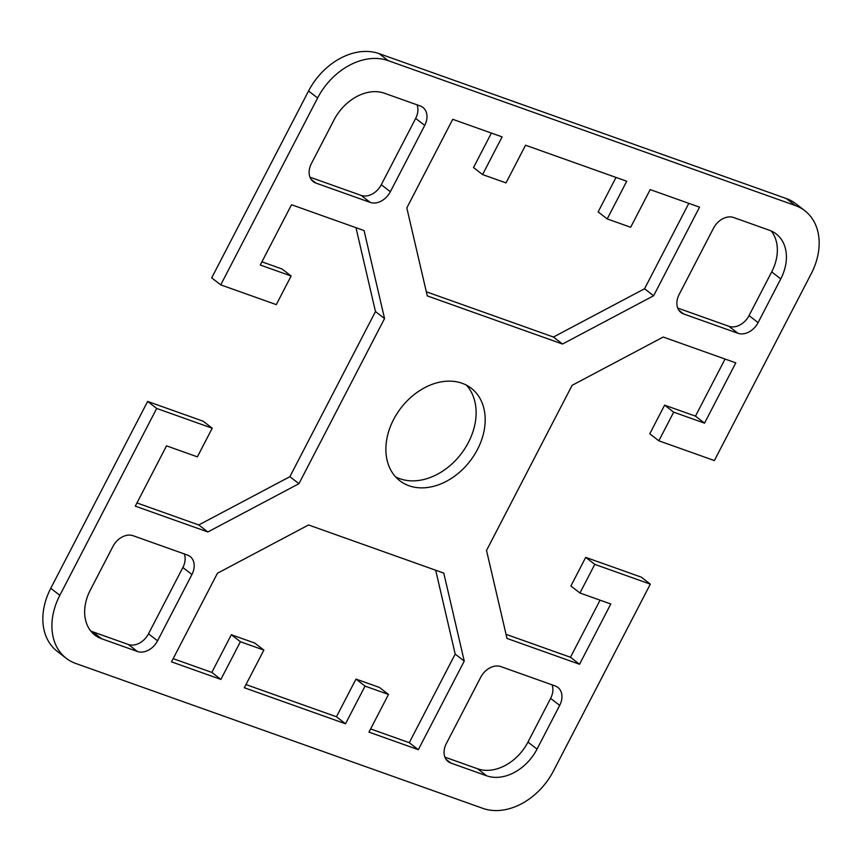 <?xml version="1.0" encoding="UTF-8"?>
<svg xmlns="http://www.w3.org/2000/svg" width="862" height="862" viewBox="0 0 862 862"><rect width="100%" height="100%" fill="white"/><g stroke="black" fill="none" stroke-linecap="round" stroke-linejoin="round"><path stroke-width="1.29" d="M395.572 476.848A58.444 43.574 127.7 0 0 399.903 478.733A58.444 43.574 127.7 0 0 462.808 451.623A58.444 43.574 127.7 0 0 466.428 385.152M408.976 485.737A58.444 43.574 -52.3 0 1 399.796 480.748A58.444 43.574 -52.3 0 1 397.037 413.566A58.444 43.574 -52.3 0 1 462.097 383.267A58.444 43.574 -52.3 0 1 471.277 388.256A58.444 43.574 -52.3 0 1 474.025 455.438A58.444 43.574 -52.3 0 1 408.976 485.737M650.314 584.134L594.78 564.373L579.943 593.002L570.881 585.998L585.718 557.369L641.253 577.131L650.314 584.134L553.447 771.005A60.168 44.856 -52.3 0 1 482.914 808.384L75.684 663.438A60.168 44.856 -52.3 0 1 66.223 658.299A60.168 44.856 -52.3 0 1 59.834 595.319L156.69 408.448L147.628 401.433L50.761 588.304A60.168 44.856 127.7 0 0 57.161 651.284L66.223 658.299M147.628 401.433L203.163 421.206L212.224 428.209L156.69 408.448M136.939 502.955L198.766 524.958L289.88 476.686L375.476 311.548L355.963 227.676M261.929 261.832L282.057 268.998L291.119 276.002L260.27 265.022L291.518 204.736L364.066 230.563L384.549 318.552L298.942 483.69L207.839 531.962L135.291 506.145L166.528 445.859L197.387 456.849L212.224 428.209M804.839 210.716L795.777 203.701A60.168 44.856 127.7 0 0 786.316 198.562L379.086 53.616A60.168 44.856 127.7 0 0 308.553 90.995L211.686 277.866L220.747 284.869L317.615 97.999A60.168 44.856 -52.3 0 1 388.148 60.62L795.389 205.576A60.168 44.856 -52.3 0 1 804.839 210.716A60.168 44.856 -52.3 0 1 811.239 273.696L714.372 460.567L658.837 440.794L673.685 412.165L704.534 423.145L735.782 362.859L663.234 337.042L572.12 385.314L486.524 550.452L506.996 638.44L579.544 664.268L610.792 603.982L579.943 593.002M658.837 440.794L649.776 433.791L664.613 405.151L695.472 416.141L725.061 359.045M506.037 634.324L570.482 657.264L600.071 600.167M482.569 174.566L506.016 182.906L525.551 145.225L626.739 181.246L607.214 218.926L630.661 227.266L650.185 189.597L699.545 207.16L653.622 295.763L562.52 344.035L427.283 295.903L406.81 207.914L452.733 119.312L502.104 136.886L482.569 174.566L473.507 167.551L491.383 133.071M426.324 291.787L553.447 337.031L644.561 288.748L688.824 203.346M607.214 218.926L598.142 211.912L616.018 177.432M444.932 757.159L477.591 768.785A42.971 32.034 127.7 0 0 527.964 742.096L550.624 698.392A17.186 12.811 127.7 0 0 552.036 684.816M245.982 684.568L336.449 716.775L355.984 679.094L379.431 687.434L388.493 694.449L365.046 686.098L345.522 723.778L244.323 687.757L263.858 650.088L240.412 641.737L220.877 679.418L171.516 661.844L217.439 573.252L308.553 524.969L443.779 573.101L464.252 661.089L418.329 749.692L368.968 732.118L388.493 694.449M370.617 728.929L409.267 742.688L455.19 654.086L435.676 570.213M173.176 658.654L211.815 672.403L231.339 634.734L254.786 643.074L263.858 650.088M90.769 631.027A42.971 32.034 127.7 0 0 92.568 631.749L128.352 644.485A17.186 12.811 127.7 0 0 148.501 633.807L182.873 567.498A17.186 12.811 127.7 0 0 184.285 553.932M309.964 177.184L361.135 195.394A17.186 12.811 127.7 0 0 381.295 184.716L415.667 118.406A17.186 12.811 127.7 0 0 417.068 104.841M677.715 308.068L728.886 326.289A17.186 12.811 127.7 0 0 749.035 315.611L771.695 271.896A42.971 32.034 127.7 0 0 771.231 230.973M220.747 284.869L276.282 304.631L291.119 276.002M486.653 775.8L450.869 763.053A17.186 12.811 -52.3 0 1 448.165 761.588A17.186 12.811 -52.3 0 1 446.333 743.594L480.705 677.284A17.186 12.811 -52.3 0 1 500.865 666.606L555.16 685.936A17.186 12.811 -52.3 0 1 557.865 687.402A17.186 12.811 -52.3 0 1 559.686 705.396L537.037 749.1A42.971 32.034 -52.3 0 1 486.653 775.8L477.591 768.785M90.305 590.104L112.965 546.389A17.186 12.811 -52.3 0 1 133.114 535.711L187.41 555.042A17.186 12.811 -52.3 0 1 190.114 556.507A17.186 12.811 -52.3 0 1 191.935 574.501L157.574 640.811A17.186 12.811 -52.3 0 1 137.414 651.489L101.63 638.753A42.971 32.034 -52.3 0 1 94.874 635.078A42.971 32.034 -52.3 0 1 90.305 590.104M384.409 93.215L420.203 105.951A17.186 12.811 -52.3 0 1 422.897 107.416A17.186 12.811 -52.3 0 1 424.729 125.41L390.357 191.72A17.186 12.811 -52.3 0 1 370.207 202.398L315.901 183.078A17.186 12.811 -52.3 0 1 313.208 181.602A17.186 12.811 -52.3 0 1 311.376 163.608L334.036 119.904A42.971 32.034 -52.3 0 1 384.409 93.215M780.756 278.911L758.107 322.614A17.186 12.811 -52.3 0 1 737.958 333.292L683.652 313.962A17.186 12.811 -52.3 0 1 680.958 312.497A17.186 12.811 -52.3 0 1 679.127 294.502L713.499 228.193A17.186 12.811 -52.3 0 1 733.648 217.515L769.432 230.251A42.971 32.034 -52.3 0 1 776.188 233.925A42.971 32.034 -52.3 0 1 780.756 278.911L771.695 271.896M455.19 654.086L464.252 661.089M409.267 742.688L418.329 749.692M355.984 679.094L365.046 686.098M336.449 716.775L345.522 723.778M231.339 634.734L240.412 641.737M211.815 672.403L220.877 679.418M198.766 524.958L207.839 531.962M375.476 311.548L384.549 318.552M289.88 476.686L298.942 483.69M644.561 288.748L653.622 295.763M553.447 337.031L562.52 344.035M695.472 416.141L704.534 423.145M664.613 405.151L673.685 412.165M585.718 557.369L594.78 564.373M570.482 657.264L579.544 664.268M59.834 595.319L50.761 588.304M786.316 198.562L795.389 205.576M308.553 90.995L317.615 97.999M388.148 60.62L379.086 53.616M749.035 315.611L758.107 322.614M728.886 326.289L737.958 333.292M678.847 310.255L683.652 313.962M361.135 195.394L370.207 202.398M311.107 179.361L315.901 183.078M415.667 118.406L424.729 125.41M381.295 184.716L390.357 191.72M182.873 567.498L191.935 574.501M148.501 633.807L157.574 640.811M128.352 644.485L137.414 651.489M92.568 631.749L101.63 638.753M550.624 698.392L559.686 705.396M527.964 742.096L537.037 749.1M446.063 759.347L450.869 763.053"/></g></svg>
